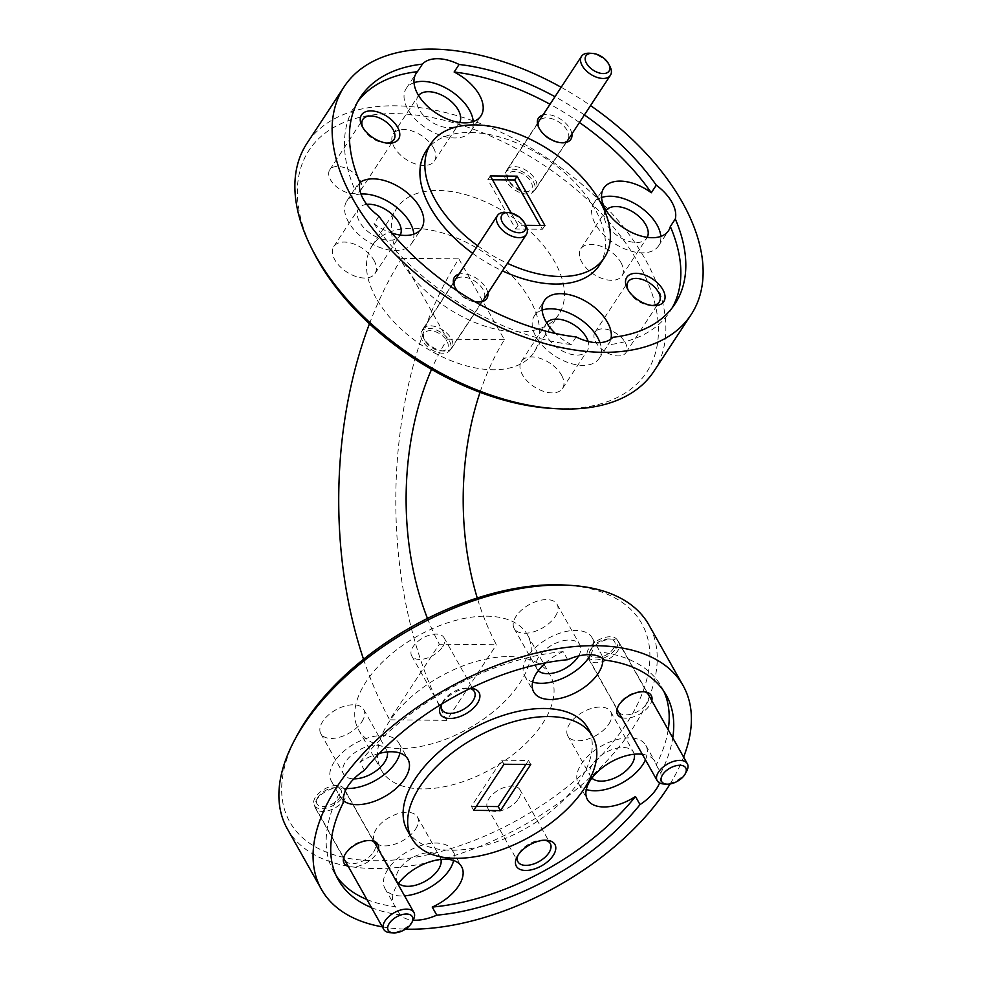 <?xml version="1.0" encoding="UTF-8"?>
<svg xmlns="http://www.w3.org/2000/svg" width="982" height="982" viewBox="0 0 982 982"><rect width="100%" height="100%" fill="white"/><g stroke="black" fill="none" stroke-linecap="round" stroke-linejoin="round"><path stroke-width="0.74" stroke-dasharray="4.91 3.68" d="M571.892 133.969A19.37 11.17 33.3 0 0 570.051 128.814A19.37 11.17 33.3 0 0 542.985 114.98M540.125 130.164A17.025 9.808 33.3 0 0 559.912 142.685A17.025 9.808 33.3 0 0 567.854 139.628A17.025 9.808 33.3 0 0 567.13 130.41A17.025 9.808 33.3 0 0 552.731 118.982A17.025 9.808 33.3 0 0 539.4 120.933A17.025 9.808 33.3 0 0 539.744 129.44A17.025 9.808 33.3 0 0 540.125 130.164M533.41 181.719A17.025 9.808 -146.7 0 1 534.134 190.95A17.025 9.808 -146.7 0 1 520.804 192.902A17.025 9.808 -146.7 0 1 506.417 181.474A17.025 9.808 -146.7 0 1 505.693 172.255A17.025 9.808 -146.7 0 1 519.024 170.303A17.025 9.808 -146.7 0 1 533.41 181.719M457.563 291.053A19.37 11.17 33.3 0 0 474.613 301.548M487.845 293.164A19.37 11.17 33.3 0 0 486.004 288.008A19.37 11.17 33.3 0 0 458.938 274.162M456.078 289.346A17.025 9.808 33.3 0 0 475.865 301.879A17.025 9.808 33.3 0 0 483.807 298.823A17.025 9.808 33.3 0 0 483.083 289.592A17.025 9.808 33.3 0 0 468.684 278.176A17.025 9.808 33.3 0 0 455.353 280.128A17.025 9.808 33.3 0 0 455.697 288.634A17.025 9.808 33.3 0 0 456.078 289.346M449.375 340.914A17.025 9.808 -146.7 0 1 450.1 350.132A17.025 9.808 -146.7 0 1 436.757 352.084A17.025 9.808 -146.7 0 1 422.37 340.668A17.025 9.808 -146.7 0 1 421.646 331.45A17.025 9.808 -146.7 0 1 434.977 329.486A17.025 9.808 -146.7 0 1 449.375 340.914M362.726 127.353A18.548 10.692 33.3 0 0 363.291 128.605A18.548 10.692 33.3 0 0 363.696 129.391A18.548 10.692 33.3 0 0 385.263 143.041A18.548 10.692 33.3 0 0 386.638 143.065M359.977 180.123A18.548 10.692 -146.7 0 1 360.762 190.164A18.548 10.692 -146.7 0 1 346.229 192.3A18.548 10.692 -146.7 0 1 330.553 179.853A18.548 10.692 -146.7 0 1 329.768 169.812A18.548 10.692 -146.7 0 1 344.301 167.677A18.548 10.692 -146.7 0 1 359.977 180.123M627.977 289.764A18.548 10.692 33.3 0 0 628.541 291.016A18.548 10.692 33.3 0 0 628.959 291.801A18.548 10.692 33.3 0 0 650.514 305.451A18.548 10.692 33.3 0 0 651.888 305.476M625.227 342.534A18.548 10.692 -146.7 0 1 626.013 352.575A18.548 10.692 -146.7 0 1 611.491 354.711A18.548 10.692 -146.7 0 1 595.804 342.264A18.548 10.692 -146.7 0 1 595.018 332.223A18.548 10.692 -146.7 0 1 609.552 330.087A18.548 10.692 -146.7 0 1 625.227 342.534M418.565 95.499A24.636 14.202 33.3 0 0 418.062 96.162A24.636 14.202 33.3 0 0 419.118 109.505A24.636 14.202 33.3 0 0 439.936 126.04A24.636 14.202 33.3 0 0 459.245 123.216A24.636 14.202 33.3 0 0 459.662 122.492M433.369 147.668A24.636 14.202 -146.7 0 1 434.412 161.011A24.636 14.202 -146.7 0 1 415.104 163.847A24.636 14.202 -146.7 0 1 394.285 147.312A24.636 14.202 -146.7 0 1 393.242 133.969A24.636 14.202 -146.7 0 1 412.538 131.146A24.636 14.202 -146.7 0 1 433.369 147.668M606.127 210.332A24.636 14.202 33.3 0 0 605.636 211.007A24.636 14.202 33.3 0 0 606.68 224.35A24.636 14.202 33.3 0 0 627.498 240.885A24.636 14.202 33.3 0 0 646.807 238.049A24.636 14.202 33.3 0 0 647.224 237.337M620.931 262.513A24.636 14.202 -146.7 0 1 621.974 275.856A24.636 14.202 -146.7 0 1 602.666 278.679A24.636 14.202 -146.7 0 1 581.847 262.157A24.636 14.202 -146.7 0 1 580.804 248.814A24.636 14.202 -146.7 0 1 600.1 245.979A24.636 14.202 -146.7 0 1 620.931 262.513M546.692 322.894A24.636 14.202 33.3 0 0 546.201 323.569A24.636 14.202 33.3 0 0 547.256 336.912A24.636 14.202 33.3 0 0 568.075 353.446A24.636 14.202 33.3 0 0 587.371 350.611A24.636 14.202 33.3 0 0 588.144 341.441M561.495 375.075A24.636 14.202 -146.7 0 1 562.551 388.418A24.636 14.202 -146.7 0 1 543.242 391.253A24.636 14.202 -146.7 0 1 522.424 374.719A24.636 14.202 -146.7 0 1 521.368 361.376A24.636 14.202 -146.7 0 1 540.677 358.54A24.636 14.202 -146.7 0 1 561.495 375.075M366.752 204.379A24.636 14.202 33.3 0 0 358.639 208.736A24.636 14.202 33.3 0 0 359.682 222.079A24.636 14.202 33.3 0 0 380.513 238.601A24.636 14.202 33.3 0 0 399.809 235.778A24.636 14.202 33.3 0 0 400.239 235.054M373.933 260.242A24.636 14.202 -146.7 0 1 374.977 273.585A24.636 14.202 -146.7 0 1 355.68 276.408A24.636 14.202 -146.7 0 1 334.85 259.874A24.636 14.202 -146.7 0 1 333.806 246.531A24.636 14.202 -146.7 0 1 353.115 243.708A24.636 14.202 -146.7 0 1 373.933 260.242M414.011 82.684A38.74 22.328 33.3 0 0 406.266 88.417A38.74 22.328 33.3 0 0 415.632 119.534A38.74 22.328 33.3 0 0 454.605 137.983A38.74 22.328 33.3 0 0 471.041 130.962A38.74 22.328 33.3 0 0 473.226 121.572M601.573 197.517A38.74 22.328 33.3 0 0 593.84 203.262A38.74 22.328 33.3 0 0 603.206 234.367A38.74 22.328 33.3 0 0 642.167 252.828A38.74 22.328 33.3 0 0 658.603 245.807A38.74 22.328 33.3 0 0 660.8 236.417M576.152 336.949L571.18 344.51A38.74 22.328 33.3 0 1 555.395 333.475M542.15 310.091A38.74 22.328 33.3 0 0 534.404 315.823A38.74 22.328 33.3 0 0 543.77 346.941A38.74 22.328 33.3 0 0 582.731 365.39A38.74 22.328 33.3 0 0 599.18 358.369A38.74 22.328 33.3 0 0 599.965 342.644M378.966 216.224L374.007 223.786A38.74 22.328 33.3 0 0 391.879 233.09M359.94 182.456L354.981 190.017A38.74 22.328 33.3 0 1 356.773 185.856A38.74 22.328 33.3 0 1 359.928 182.517M360.946 194.019A38.74 22.328 33.3 0 0 346.842 200.979A38.74 22.328 33.3 0 0 356.208 232.096A38.74 22.328 33.3 0 0 395.169 250.557A38.74 22.328 33.3 0 0 411.605 243.524A38.74 22.328 33.3 0 0 413.803 234.146M348.229 866.357A19.37 10.556 150.6 0 0 376.339 853.874A19.37 10.556 150.6 0 0 378.377 849.381M373.504 852.131A17.025 9.28 150.6 0 0 374.829 843.661A17.025 9.28 150.6 0 0 368.311 840.408A17.025 9.28 150.6 0 0 346.499 851.885A17.025 9.28 150.6 0 0 345.774 853.1A17.025 9.28 150.6 0 0 345.173 860.367A17.025 9.28 150.6 0 0 358.32 862.736A17.025 9.28 150.6 0 0 373.504 852.131M342.583 797.249A17.025 9.28 150.6 0 0 343.909 788.779A17.025 9.28 150.6 0 0 330.75 786.398A17.025 9.28 150.6 0 0 315.578 797.003A17.025 9.28 150.6 0 0 314.252 805.486A17.025 9.28 150.6 0 0 327.399 807.855A17.025 9.28 150.6 0 0 342.583 797.249M621.655 717.609A19.37 10.556 150.6 0 0 649.753 705.125A19.37 10.556 150.6 0 0 651.79 700.632M646.917 703.382A17.025 9.28 150.6 0 0 648.243 694.9A17.025 9.28 150.6 0 0 641.725 691.659A17.025 9.28 150.6 0 0 619.912 703.137A17.025 9.28 150.6 0 0 619.188 704.352A17.025 9.28 150.6 0 0 618.586 711.619A17.025 9.28 150.6 0 0 631.745 713.988A17.025 9.28 150.6 0 0 646.917 703.382M615.996 648.501A17.025 9.28 150.6 0 0 617.322 640.019A17.025 9.28 150.6 0 0 604.176 637.649A17.025 9.28 150.6 0 0 588.991 648.255A17.025 9.28 150.6 0 0 587.666 656.737A17.025 9.28 150.6 0 0 600.812 659.106A17.025 9.28 150.6 0 0 615.996 648.501M544.679 840.224A18.548 10.102 150.6 0 0 543.193 840.064A18.548 10.102 150.6 0 0 519.429 852.572A18.548 10.102 150.6 0 0 518.643 853.898A18.548 10.102 150.6 0 0 518.005 855.261M518.435 798.882A18.548 10.102 150.6 0 0 519.883 789.638A18.548 10.102 150.6 0 0 505.558 787.048A18.548 10.102 150.6 0 0 489.024 798.599A18.548 10.102 150.6 0 0 487.575 807.842A18.548 10.102 150.6 0 0 501.9 810.432A18.548 10.102 150.6 0 0 518.435 798.882M470.047 688.529A18.548 10.102 150.6 0 0 467.297 688.1L470.538 688.272A22.144 12.066 150.6 0 0 470.538 688.272A22.144 12.066 150.6 0 0 442.17 703.21A22.144 12.066 150.6 0 0 441.63 704.069M467.297 688.1A18.548 10.102 150.6 0 0 443.545 700.608A18.548 10.102 150.6 0 0 442.759 701.934A18.548 10.102 150.6 0 0 441.875 703.922M442.551 646.905A18.548 10.102 150.6 0 0 443.999 637.662A18.548 10.102 150.6 0 0 429.674 635.084A18.548 10.102 150.6 0 0 413.14 646.635A18.548 10.102 150.6 0 0 411.691 655.878A18.548 10.102 150.6 0 0 426.016 658.456A18.548 10.102 150.6 0 0 442.551 646.905M440.955 859.41A24.636 13.429 150.6 0 0 440.182 857.409A24.636 13.429 150.6 0 0 421.155 853.984A24.636 13.429 150.6 0 0 399.183 869.328A24.636 13.429 150.6 0 0 397.268 881.591A24.636 13.429 150.6 0 0 398.582 883.297M415.484 829.25A24.636 13.429 150.6 0 0 417.411 816.987A24.636 13.429 150.6 0 0 398.373 813.55A24.636 13.429 150.6 0 0 376.413 828.894A24.636 13.429 150.6 0 0 374.486 841.169A24.636 13.429 150.6 0 0 393.524 844.594A24.636 13.429 150.6 0 0 415.484 829.25M387.301 751.954A24.636 13.429 150.6 0 0 386.527 749.953A24.636 13.429 150.6 0 0 367.501 746.516A24.636 13.429 150.6 0 0 345.529 761.86A24.636 13.429 150.6 0 0 343.614 774.135A24.636 13.429 150.6 0 0 353.851 778.861M361.83 721.795A24.636 13.429 150.6 0 0 363.745 709.52A24.636 13.429 150.6 0 0 344.719 706.095A24.636 13.429 150.6 0 0 322.747 721.439A24.636 13.429 150.6 0 0 320.832 733.714A24.636 13.429 150.6 0 0 339.858 737.138A24.636 13.429 150.6 0 0 361.83 721.795M578.607 655.976A24.636 13.429 150.6 0 0 579.859 644.769A24.636 13.429 150.6 0 0 560.832 641.332A24.636 13.429 150.6 0 0 538.86 656.676A24.636 13.429 150.6 0 0 536.945 668.951A24.636 13.429 150.6 0 0 538.259 670.645M555.161 616.61A24.636 13.429 150.6 0 0 557.089 604.347A24.636 13.429 150.6 0 0 538.05 600.91A24.636 13.429 150.6 0 0 516.09 616.254A24.636 13.429 150.6 0 0 514.163 628.529A24.636 13.429 150.6 0 0 533.201 631.954A24.636 13.429 150.6 0 0 555.161 616.61M634.298 754.225A24.636 13.429 150.6 0 0 633.525 752.224A24.636 13.429 150.6 0 0 614.487 748.8A24.636 13.429 150.6 0 0 592.527 764.143A24.636 13.429 150.6 0 0 590.599 776.406A24.636 13.429 150.6 0 0 591.913 778.112M608.828 724.078A24.636 13.429 150.6 0 0 610.743 711.803A24.636 13.429 150.6 0 0 591.716 708.366A24.636 13.429 150.6 0 0 569.744 723.709A24.636 13.429 150.6 0 0 567.829 735.984A24.636 13.429 150.6 0 0 586.855 739.421A24.636 13.429 150.6 0 0 608.828 724.078M371.466 907.601A188.188 102.582 150.6 0 0 400.104 914.831A38.74 21.125 150.6 0 0 413.127 920.159M400.104 914.831L395.55 906.742A38.74 21.125 150.6 0 1 394.089 904.692A38.74 21.125 150.6 0 1 397.955 884.144M453.61 860.502A38.74 21.125 150.6 0 0 452.481 850.486A38.74 21.125 150.6 0 0 436.106 843.047A38.74 21.125 150.6 0 0 396.605 859.446A38.74 21.125 150.6 0 0 384.969 888.526A38.74 21.125 150.6 0 0 401.343 895.965A38.74 21.125 150.6 0 0 404.559 895.854M343.7 801.864L339.146 793.775A38.74 21.125 150.6 0 0 340.423 797.237A38.74 21.125 150.6 0 0 343.528 800.809M364.445 770.281L359.891 762.204A38.74 21.125 150.6 0 1 379.31 753.427M399.944 753.047A38.74 21.125 150.6 0 0 398.827 743.03A38.74 21.125 150.6 0 0 382.452 735.579A38.74 21.125 150.6 0 0 342.951 751.991A38.74 21.125 150.6 0 0 331.315 781.058A38.74 21.125 150.6 0 0 346.523 788.472M567.682 659.708L563.128 651.631A38.74 21.125 150.6 0 0 545.526 662.862M590.624 654.687A38.74 21.125 150.6 0 0 592.158 637.846A38.74 21.125 150.6 0 0 575.783 630.395A38.74 21.125 150.6 0 0 536.282 646.807A38.74 21.125 150.6 0 0 524.646 675.886A38.74 21.125 150.6 0 0 532.637 682.036M645.432 759.822A38.74 21.125 150.6 0 0 645.825 745.301A38.74 21.125 150.6 0 0 629.45 737.863A38.74 21.125 150.6 0 0 589.937 754.262A38.74 21.125 150.6 0 0 578.312 783.341A38.74 21.125 150.6 0 0 586.303 789.491M313.111 251.245A202.022 116.453 -146.7 0 1 399.392 113.74A202.022 116.453 -146.7 0 1 638.165 262.673A202.022 116.453 -146.7 0 1 552.473 408.475M653.852 371.368A207.558 119.644 33.3 0 0 645.039 258.929A207.558 119.644 33.3 0 0 469.568 119.62A207.558 119.644 33.3 0 0 306.887 143.458M564.368 585.027A202.022 110.131 -29.4 0 1 626.062 724.237A202.022 110.131 -29.4 0 1 383.68 860.625A202.022 110.131 -29.4 0 1 296.908 735.727M287.235 828.685A207.558 113.139 150.6 0 0 374.952 868.554A207.558 113.139 150.6 0 0 632.727 728.313A207.558 113.139 150.6 0 0 648.893 624.908M561.176 87.288A207.558 119.644 -146.7 0 1 590.538 105.59M599.401 265.25A103.785 59.828 33.3 0 0 594.982 209.031A103.785 59.828 33.3 0 0 507.252 139.37A103.785 59.828 33.3 0 0 425.918 151.289M376.216 298.295A96.862 55.839 -146.7 0 1 372.104 245.819A96.862 55.839 -146.7 0 1 448.013 234.698A96.862 55.839 -146.7 0 1 529.899 299.706A96.862 55.839 -146.7 0 1 534.024 352.182A96.862 55.839 -146.7 0 1 458.103 363.303A96.862 55.839 -146.7 0 1 376.216 298.295M401.049 260.488A96.862 55.839 -146.7 0 1 396.937 208.012A96.862 55.839 -146.7 0 1 472.845 196.891A96.862 55.839 -146.7 0 1 554.732 261.899A96.862 55.839 -146.7 0 1 558.844 314.375A96.862 55.839 -146.7 0 1 482.935 325.496A96.862 55.839 -146.7 0 1 401.049 260.488M670.08 783.955A207.558 113.139 150.6 0 0 683.607 757.085M407.26 830.306A103.785 56.575 150.6 0 0 451.119 850.24A103.785 56.575 150.6 0 0 556.941 806.283A103.785 56.575 150.6 0 0 588.095 728.411M486.458 616.168A96.862 52.795 -29.4 0 1 527.395 634.777A96.862 52.795 -29.4 0 1 498.316 707.47A96.862 52.795 -29.4 0 1 399.551 748.48A96.862 52.795 -29.4 0 1 358.614 729.872A96.862 52.795 -29.4 0 1 387.694 657.191A96.862 52.795 -29.4 0 1 486.458 616.168M509.241 656.602A96.862 52.795 -29.4 0 1 550.178 675.211A96.862 52.795 -29.4 0 1 521.098 747.891A96.862 52.795 -29.4 0 1 422.334 788.914A96.862 52.795 -29.4 0 1 381.397 770.305A96.862 52.795 -29.4 0 1 410.476 697.613A96.862 52.795 -29.4 0 1 509.241 656.602M357.988 101.256A188.188 108.474 33.3 0 0 355.361 104.951A188.188 108.474 33.3 0 0 354.981 190.017M579.441 122.492A188.188 108.474 33.3 0 0 550.018 104.264M584.4 114.931A188.188 108.474 33.3 0 0 554.99 96.702M672.289 307.722A188.188 108.474 33.3 0 1 669.945 311.589A188.188 108.474 33.3 0 1 607.858 344.854L612.829 337.292M339.146 793.775A188.188 102.582 150.6 0 0 333.72 871.734A188.188 102.582 150.6 0 0 336.175 875.686M366.912 899.512A188.188 102.582 150.6 0 0 395.55 906.742M563.128 651.631A188.188 102.582 150.6 0 0 359.891 762.204M369.453 323.778A332.1 202.169 -89.5 0 1 401.761 258.34L447.326 339.207A221.404 134.78 -89.5 0 0 431.552 369.355M363.536 659.278A332.1 202.169 -89.5 0 0 389.658 719.831L439.322 644.217L496.413 644.744A221.404 134.78 -89.5 0 1 477.264 598.001M427.465 618.439A221.404 134.78 -89.5 0 0 439.322 644.217M480.038 392.309A221.404 134.78 -89.5 0 1 504.404 339.735L458.84 258.867A332.1 202.169 -89.5 0 0 446.736 720.358L496.413 644.744M401.761 258.34L458.84 258.867M446.736 720.358L389.658 719.831M504.404 339.735L447.326 339.207M668.202 729.749A188.188 102.582 150.6 0 1 656.209 764.929A38.74 21.125 150.6 0 0 654.933 761.467A38.74 21.125 150.6 0 0 642.314 754.274M663.746 691.107A188.188 102.582 150.6 0 0 661.635 686.97A188.188 102.582 150.6 0 0 599.806 651.962A38.74 21.125 150.6 0 1 601.266 654.012A38.74 21.125 150.6 0 1 602.727 658.517M656.209 764.929L660.763 773.018A188.188 102.582 150.6 0 0 672.756 737.826M604.36 660.051L599.806 651.962M659.585 782.924A38.74 21.125 150.6 0 0 660.763 773.018M382.317 926.848A207.558 113.139 150.6 0 0 405.456 929.132M511.229 213.02L518.128 225.246L525.751 225.32M477.608 245.745A103.785 59.828 33.3 0 0 507.436 263.336M472.637 253.307A103.785 59.828 33.3 0 0 502.477 270.897M374.007 223.786A188.188 108.474 33.3 0 0 571.18 344.51M607.858 344.854A38.74 22.328 33.3 0 0 609.11 343.246A38.74 22.328 33.3 0 0 610.914 339.023M525.873 764.462L528.5 760.461L501.716 760.215L471.421 806.332L476.319 806.382M471.421 806.332L473.692 810.371M501.716 760.215L503.987 764.254M528.5 760.461L530.771 764.499M492.485 179.755L487.845 179.706L515.636 229.027L542.432 229.272L540.272 225.455M542.432 229.272L544.912 225.492M515.636 229.027L518.128 225.246M487.845 179.706L490.337 175.925M331.167 788.215A13.834 7.537 -29.4 0 1 335.832 787.699A13.834 7.537 -29.4 0 1 340.852 795.825A13.834 7.537 -29.4 0 1 326.981 806.05A13.834 7.537 -29.4 0 1 317.505 798.022A13.834 7.537 -29.4 0 1 331.167 788.215M327.89 810.801A17.295 9.427 150.6 0 0 345.566 791.161A17.295 9.427 150.6 0 0 338.937 787.871A17.295 9.427 150.6 0 0 333.119 788.509A17.295 9.427 150.6 0 0 316.044 800.772A17.295 9.427 150.6 0 0 315.431 808.149A17.295 9.427 150.6 0 0 327.89 810.801M413.299 919.827A17.295 9.427 -29.4 0 1 396.225 932.09A17.295 9.427 -29.4 0 1 390.406 932.728M604.593 639.466A13.834 7.537 -29.4 0 1 609.245 638.951A13.834 7.537 -29.4 0 1 614.278 647.077A13.834 7.537 -29.4 0 1 600.407 657.302A13.834 7.537 -29.4 0 1 590.931 649.274A13.834 7.537 -29.4 0 1 604.593 639.466M601.303 662.052A17.295 9.427 150.6 0 0 618.991 642.412A17.295 9.427 150.6 0 0 612.363 639.11A17.295 9.427 150.6 0 0 606.532 639.761A17.295 9.427 150.6 0 0 589.458 652.011A17.295 9.427 150.6 0 0 588.844 659.401A17.295 9.427 150.6 0 0 601.303 662.052M686.713 771.079A17.295 9.427 -29.4 0 1 669.638 783.341A17.295 9.427 -29.4 0 1 663.82 783.98M444.969 350.328A13.834 7.979 -146.7 0 1 440.979 350.881A13.834 7.979 -146.7 0 1 424.58 340.103A13.834 7.979 -146.7 0 1 426.777 331.253A13.834 7.979 -146.7 0 1 444.245 337.44A13.834 7.979 -146.7 0 1 444.969 350.328M426.053 326.503A17.295 9.967 33.3 0 0 422.96 328.933A17.295 9.967 33.3 0 0 423.316 337.575A17.295 9.967 33.3 0 0 443.803 351.04A17.295 9.967 33.3 0 0 448.786 350.353A17.295 9.967 33.3 0 0 451.88 347.923A17.295 9.967 33.3 0 0 445.546 332.051A17.295 9.967 33.3 0 0 426.053 326.503M505.534 212.407A17.295 9.967 -146.7 0 1 526.021 225.872M529.016 191.134A13.834 7.979 -146.7 0 1 525.026 191.686A13.834 7.979 -146.7 0 1 508.627 180.921A13.834 7.979 -146.7 0 1 510.824 172.059A13.834 7.979 -146.7 0 1 528.291 178.245A13.834 7.979 -146.7 0 1 529.016 191.134M510.1 167.321A17.295 9.967 33.3 0 0 507.007 169.739A17.295 9.967 33.3 0 0 507.363 178.38A17.295 9.967 33.3 0 0 527.85 191.846A17.295 9.967 33.3 0 0 532.833 191.159A17.295 9.967 33.3 0 0 535.927 188.728A17.295 9.967 33.3 0 0 529.593 172.857A17.295 9.967 33.3 0 0 510.1 167.321M589.568 53.224A17.295 9.967 -146.7 0 1 610.067 66.678M559.912 142.685L561.827 142.795M534.134 190.95L567.854 139.628M475.865 301.879L477.78 301.99M450.1 350.132L483.807 298.823M385.263 143.041L388.197 143.2M360.762 190.164L393.905 139.702M650.514 305.451L653.46 305.611M626.013 352.575L659.168 302.112M434.412 161.011L459.245 123.216M621.974 275.856L646.807 238.049M562.551 388.418L587.371 350.611M374.977 273.585L399.809 235.778M406.266 88.417L416.208 73.294M593.84 203.262L603.77 188.139M534.404 315.823L544.335 300.701M346.842 200.979L356.773 185.856M368.311 840.408L370.423 840.518M343.909 788.779L374.829 843.661M641.725 691.659L643.836 691.77M617.322 640.019L648.243 694.9M543.193 840.064L546.422 840.248M519.883 789.638L550.301 843.612M443.999 637.662L474.404 691.635M417.411 816.987L440.182 857.409M363.745 709.52L386.527 749.953M557.089 604.347L579.859 644.769M610.743 711.803L633.525 752.224M384.969 888.526L394.089 904.692M331.315 781.058L340.423 797.237M524.646 675.886L533.766 692.052M578.312 783.341L587.42 799.508M372.104 245.819L396.937 208.012M527.395 634.777L550.178 675.211M355.361 104.951L360.333 97.39M669.945 311.589L674.916 304.027M333.72 871.734L338.287 879.823M358.614 729.872L381.397 770.305M661.635 686.97L666.189 695.06M534.024 352.182L558.844 314.375M645.825 745.301L654.933 761.467M592.158 637.846L601.266 654.012M398.827 743.03L407.935 759.196M452.481 850.486L461.601 866.652M567.829 735.984L590.599 776.406M514.163 628.529L536.945 668.951M320.832 733.714L343.614 774.135M374.486 841.169L397.268 881.591M411.691 655.878L442.096 709.839M442.759 701.934L441.225 704.794M487.575 807.842L517.98 861.815M518.643 853.898L517.109 856.758M587.666 656.737L618.586 711.619M619.188 704.352L618.194 706.218M314.252 805.486L345.173 860.367M345.774 853.1L344.78 854.978M411.605 243.524L421.536 228.401M599.18 358.369L609.11 343.246M658.603 245.807L668.533 230.684M471.041 130.962L480.971 115.839M333.806 246.531L358.639 208.736M521.368 361.376L546.201 323.569M580.804 248.814L605.636 211.007M393.242 133.969L418.062 96.162M595.018 332.223L628.173 281.748M628.541 291.016L627.228 288.389M329.768 169.812L362.91 119.338M363.291 128.605L361.965 125.978M421.646 331.45L455.353 280.128M455.697 288.634L454.826 286.916M505.693 172.255L539.4 120.933M539.744 129.44L538.873 127.721M335.832 787.699L338.937 787.871M345.566 791.161L373.7 841.095M315.431 808.149L343.565 858.072M317.505 798.022L316.044 800.772M609.245 638.951L612.363 639.11M618.991 642.412L647.126 692.347M588.844 659.401L616.978 709.323M590.931 649.274L589.458 652.011M440.979 350.881L443.803 351.04M424.58 340.103L423.316 337.575M422.96 328.933L453.414 282.57M451.88 347.923L482.334 301.56M525.026 191.686L527.85 191.846M508.627 180.921L507.363 178.38M507.007 169.739L537.461 123.388M535.927 188.728L566.369 142.378"/><path stroke-width="1.47" d="M542.985 114.98A19.37 11.17 33.3 0 0 538.873 127.721A19.37 11.17 33.3 0 0 539.314 128.532A19.37 11.17 33.3 0 0 561.827 142.795A19.37 11.17 33.3 0 0 571.892 133.969M458.938 274.162A19.37 11.17 33.3 0 0 454.826 286.916A19.37 11.17 33.3 0 0 455.267 287.726A19.37 11.17 33.3 0 0 457.563 291.053M474.613 301.548A19.37 11.17 33.3 0 0 477.78 301.99A19.37 11.17 33.3 0 0 487.845 293.164M362.456 126.899A22.144 12.766 33.3 0 0 388.197 143.2A22.144 12.766 33.3 0 0 397.587 127.23A22.144 12.766 33.3 0 0 371.417 110.905A22.144 12.766 33.3 0 0 361.965 125.978A22.144 12.766 33.3 0 0 362.456 126.899M386.638 143.065A18.548 10.692 33.3 0 0 393.905 139.702A18.548 10.692 33.3 0 0 393.119 129.661A18.548 10.692 33.3 0 0 377.444 117.214A18.548 10.692 33.3 0 0 362.91 119.338A18.548 10.692 33.3 0 0 362.726 127.353M627.719 289.309A22.144 12.766 33.3 0 0 653.46 305.611A22.144 12.766 33.3 0 0 662.85 289.641A22.144 12.766 33.3 0 0 636.68 273.315A22.144 12.766 33.3 0 0 627.228 288.389A22.144 12.766 33.3 0 0 627.719 289.309M651.888 305.476A18.548 10.692 33.3 0 0 659.168 302.112A18.548 10.692 33.3 0 0 658.382 292.071A18.548 10.692 33.3 0 0 642.707 279.625A18.548 10.692 33.3 0 0 628.173 281.748A18.548 10.692 33.3 0 0 627.977 289.764M459.662 122.492A24.636 14.202 33.3 0 0 458.189 109.874A24.636 14.202 33.3 0 0 438.021 93.56A24.636 14.202 33.3 0 0 418.565 95.499M647.224 237.337A24.636 14.202 33.3 0 0 645.763 224.706A24.636 14.202 33.3 0 0 625.583 208.405A24.636 14.202 33.3 0 0 606.127 210.332M588.144 341.441A24.636 14.202 33.3 0 0 586.328 337.28A24.636 14.202 33.3 0 0 566.148 320.967A24.636 14.202 33.3 0 0 546.692 322.894M400.239 235.054A24.636 14.202 33.3 0 0 398.766 222.435A24.636 14.202 33.3 0 0 366.752 204.379M554.99 96.702A188.188 108.474 33.3 0 0 459.097 64.468A38.74 22.328 -146.7 0 0 437.604 58.711A38.74 22.328 -146.7 0 0 422.42 64.125L417.448 71.686A38.74 22.328 33.3 0 0 416.208 73.294A38.74 22.328 33.3 0 0 425.574 104.411A38.74 22.328 33.3 0 0 464.535 122.873A38.74 22.328 33.3 0 0 480.971 115.839A38.74 22.328 33.3 0 0 454.126 72.03A188.188 108.474 33.3 0 1 550.018 104.264M473.226 121.572A38.74 22.328 33.3 0 0 422.714 81.396A38.74 22.328 33.3 0 0 414.011 82.684M422.42 64.125A188.188 108.474 33.3 0 0 360.333 97.39A188.188 108.474 33.3 0 0 359.94 182.456A38.74 22.328 33.3 0 0 378.966 216.224A188.188 108.474 33.3 0 0 576.152 336.949A38.74 22.328 33.3 0 0 597.633 342.706A38.74 22.328 33.3 0 0 612.829 337.292A188.188 108.474 33.3 0 0 674.916 304.027A188.188 108.474 33.3 0 0 675.297 218.961A38.74 22.328 33.3 0 0 656.271 185.193L651.299 192.754A38.74 22.328 33.3 0 0 620.207 181.105A38.74 22.328 33.3 0 0 603.77 188.139A38.74 22.328 33.3 0 0 613.136 219.244A38.74 22.328 33.3 0 0 652.097 237.705A38.74 22.328 33.3 0 0 668.533 230.684A38.74 22.328 33.3 0 0 670.338 226.523A188.188 108.474 33.3 0 1 672.289 307.722M660.8 236.417A38.74 22.328 33.3 0 0 610.276 196.228A38.74 22.328 33.3 0 0 601.573 197.517M610.914 339.023A38.74 22.328 33.3 0 0 596.982 309.477A38.74 22.328 33.3 0 0 560.771 293.679A38.74 22.328 33.3 0 0 544.335 300.701A38.74 22.328 33.3 0 0 555.395 333.475M599.965 342.644A38.74 22.328 33.3 0 0 550.841 308.79A38.74 22.328 33.3 0 0 542.15 310.091M391.879 233.09A38.74 22.328 33.3 0 0 405.1 235.435A38.74 22.328 33.3 0 0 421.536 228.401A38.74 22.328 33.3 0 0 412.17 197.296A38.74 22.328 33.3 0 0 373.209 178.834A38.74 22.328 33.3 0 0 359.928 182.517M413.803 234.146A38.74 22.328 33.3 0 0 363.279 193.957A38.74 22.328 33.3 0 0 360.946 194.019M378.377 849.381A19.37 10.556 150.6 0 0 370.423 840.518A19.37 10.556 150.6 0 0 345.603 853.591A19.37 10.556 150.6 0 0 344.78 854.978A19.37 10.556 150.6 0 0 348.229 866.357M651.79 700.632A19.37 10.556 150.6 0 0 643.836 691.77A19.37 10.556 150.6 0 0 619.016 704.831A19.37 10.556 150.6 0 0 618.194 706.218A19.37 10.556 150.6 0 0 621.655 717.609M553.185 855.506A22.144 12.066 150.6 0 0 546.422 840.248A22.144 12.066 150.6 0 0 518.054 855.175A22.144 12.066 150.6 0 0 517.109 856.758A22.144 12.066 150.6 0 0 526.622 870.445A22.144 12.066 150.6 0 0 553.185 855.506M518.005 855.261A18.548 10.102 150.6 0 0 517.98 861.815A18.548 10.102 150.6 0 0 532.318 864.393A18.548 10.102 150.6 0 0 548.852 852.842A18.548 10.102 150.6 0 0 550.301 843.612A18.548 10.102 150.6 0 0 544.679 840.224M441.63 704.069A22.144 12.066 150.6 0 0 441.225 704.794A22.144 12.066 150.6 0 0 450.738 718.48A22.144 12.066 150.6 0 0 477.301 703.529A22.144 12.066 150.6 0 0 470.574 688.272M441.875 703.922A18.548 10.102 150.6 0 0 442.096 709.839A18.548 10.102 150.6 0 0 456.434 712.429A18.548 10.102 150.6 0 0 472.968 700.878A18.548 10.102 150.6 0 0 474.404 691.635A18.548 10.102 150.6 0 0 470.047 688.529M398.582 883.297A24.636 13.429 150.6 0 0 418.074 884.463A24.636 13.429 150.6 0 0 438.267 869.684A24.636 13.429 150.6 0 0 440.955 859.41M353.851 778.861A24.636 13.429 150.6 0 0 384.613 762.228A24.636 13.429 150.6 0 0 387.301 751.954M538.259 670.645A24.636 13.429 150.6 0 0 557.751 671.823A24.636 13.429 150.6 0 0 577.944 657.044A24.636 13.429 150.6 0 0 578.607 655.976M591.913 778.112A24.636 13.429 150.6 0 0 611.418 779.278A24.636 13.429 150.6 0 0 631.598 764.499A24.636 13.429 150.6 0 0 634.298 754.225M413.127 920.159A38.74 21.125 150.6 0 0 415.018 920.22A38.74 21.125 150.6 0 0 436.781 915.163A188.188 102.582 150.6 0 0 640.031 804.589L635.477 796.512A188.188 102.582 150.6 0 1 432.227 907.073L436.781 915.163M432.227 907.073A38.74 21.125 150.6 0 0 461.601 866.652A38.74 21.125 150.6 0 0 445.227 859.213A38.74 21.125 150.6 0 0 397.955 884.144M343.528 800.809A38.74 21.125 150.6 0 0 356.797 804.675A38.74 21.125 150.6 0 0 396.298 788.276A38.74 21.125 150.6 0 0 407.935 759.196A38.74 21.125 150.6 0 0 391.56 751.758A38.74 21.125 150.6 0 0 379.31 753.427M672.756 737.826A188.188 102.582 150.6 0 0 666.189 695.06A188.188 102.582 150.6 0 0 604.36 660.051A38.74 21.125 150.6 0 0 589.458 654.65A38.74 21.125 150.6 0 0 567.682 659.708A188.188 102.582 150.6 0 0 364.445 770.281A38.74 21.125 150.6 0 0 343.7 801.864A188.188 102.582 150.6 0 0 338.287 879.823A188.188 102.582 150.6 0 0 371.466 907.601M346.523 788.472A38.74 21.125 150.6 0 0 347.689 788.509A38.74 21.125 150.6 0 0 399.944 753.047M545.526 662.862A38.74 21.125 150.6 0 0 533.766 692.052A38.74 21.125 150.6 0 0 550.129 699.491A38.74 21.125 150.6 0 0 586.463 685.731A38.74 21.125 150.6 0 0 602.727 658.517M532.637 682.036A38.74 21.125 150.6 0 0 541.021 683.325A38.74 21.125 150.6 0 0 590.624 654.687M642.314 754.274A38.74 21.125 150.6 0 0 638.558 754.029A38.74 21.125 150.6 0 0 599.057 770.44A38.74 21.125 150.6 0 0 587.42 799.508A38.74 21.125 150.6 0 0 603.795 806.958A38.74 21.125 150.6 0 0 635.477 796.512M586.303 789.491A38.74 21.125 150.6 0 0 594.687 790.78A38.74 21.125 150.6 0 0 645.432 759.822M557.003 408.733L552.473 408.475A202.022 116.453 -146.7 0 1 317.616 259.714A202.022 116.453 -146.7 0 1 313.111 251.245L311.073 247.182A207.558 119.644 33.3 0 0 315.713 255.897A207.558 119.644 33.3 0 0 557.003 408.733A207.558 119.644 33.3 0 0 653.852 371.368L691.107 314.67A207.558 119.644 -146.7 0 1 528.426 338.508A207.558 119.644 -146.7 0 1 352.955 199.199A207.558 119.644 -146.7 0 1 344.142 86.76A207.558 119.644 -146.7 0 1 561.176 87.288M344.142 86.76L306.887 143.458A207.558 119.644 33.3 0 0 311.073 247.182M294.563 740.121L296.908 735.727A202.022 110.131 -29.4 0 1 305.512 721.279A202.022 110.131 -29.4 0 1 564.368 585.027L569.339 585.297A207.558 113.139 150.6 0 0 561.176 585.039A207.558 113.139 150.6 0 0 303.401 725.281A207.558 113.139 150.6 0 0 294.563 740.121A207.558 113.139 150.6 0 0 287.235 828.685L321.409 889.336A207.558 113.139 150.6 0 0 382.317 926.848M590.538 105.59A207.558 119.644 -146.7 0 1 682.281 202.231A207.558 119.644 -146.7 0 1 691.107 314.67M507.436 263.336A103.785 59.828 33.3 0 0 604.36 257.689A103.785 59.828 33.3 0 0 599.953 201.47A103.785 59.828 33.3 0 0 512.211 131.809A103.785 59.828 33.3 0 0 430.877 143.728L425.918 151.289A103.785 59.828 33.3 0 0 430.325 207.509A103.785 59.828 33.3 0 0 472.637 253.307M430.877 143.728A103.785 59.828 33.3 0 0 435.284 199.947A103.785 59.828 33.3 0 0 477.608 245.745M683.607 757.085A207.558 113.139 150.6 0 0 683.067 685.546L648.893 624.908A207.558 113.139 150.6 0 0 569.339 585.297M405.456 929.132A207.558 113.139 150.6 0 0 409.113 929.205A207.558 113.139 150.6 0 0 670.08 783.955M683.067 685.546A207.558 113.139 150.6 0 0 595.35 645.677A207.558 113.139 150.6 0 0 383.717 733.566A207.558 113.139 150.6 0 0 321.409 889.336M592.649 736.488L588.095 728.411A103.785 56.575 150.6 0 0 544.237 708.476A103.785 56.575 150.6 0 0 438.426 752.421A103.785 56.575 150.6 0 0 407.26 830.306L411.814 838.383A103.785 56.575 150.6 0 0 455.673 858.317A103.785 56.575 150.6 0 0 561.495 814.373A103.785 56.575 150.6 0 0 592.649 736.488A103.785 56.575 150.6 0 0 548.791 716.553A103.785 56.575 150.6 0 0 442.98 760.51A103.785 56.575 150.6 0 0 411.814 838.383M417.448 71.686A188.188 108.474 33.3 0 0 357.988 101.256M651.299 192.754A188.188 108.474 33.3 0 0 579.441 122.492M459.097 64.468L454.126 72.03M656.271 185.193A188.188 108.474 33.3 0 0 584.4 114.931M675.297 218.961L670.338 226.523M336.175 875.686A188.188 102.582 150.6 0 0 366.912 899.512M369.453 323.778A332.1 202.169 -89.5 0 0 363.536 659.278M431.552 369.355A221.404 134.78 -89.5 0 0 427.465 618.439M480.038 392.309A221.404 134.78 -89.5 0 0 477.264 598.001M500.476 810.616L530.771 764.499L503.987 764.254L473.692 810.371L500.476 810.616L498.205 806.578L525.873 764.462M668.202 729.749A188.188 102.582 150.6 0 0 663.746 691.107M640.031 804.589A38.74 21.125 150.6 0 0 659.585 782.924M525.751 225.32L544.912 225.492L517.121 176.171L490.337 175.925L511.229 213.02M502.477 270.897A103.785 59.828 33.3 0 0 599.401 265.25L604.36 257.689M404.559 895.854A38.74 21.125 150.6 0 0 453.61 860.502M476.319 806.382L498.205 806.578M540.272 225.455L514.629 179.952L517.121 176.171M514.629 179.952L492.485 179.755M398.176 932.384A13.834 7.537 150.6 0 0 411.826 922.577A13.834 7.537 150.6 0 0 402.362 914.549A13.834 7.537 150.6 0 0 388.491 924.762A13.834 7.537 150.6 0 0 393.512 932.9A13.834 7.537 150.6 0 0 398.176 932.384M393.512 932.9L390.406 932.728A17.295 9.427 -29.4 0 1 383.766 929.426A17.295 9.427 -29.4 0 1 401.454 909.786A17.295 9.427 -29.4 0 1 413.913 912.45A17.295 9.427 -29.4 0 1 413.299 919.827L411.826 922.577M671.59 783.636A13.834 7.537 150.6 0 0 685.252 773.828A13.834 7.537 150.6 0 0 675.776 765.8A13.834 7.537 150.6 0 0 661.905 776.013A13.834 7.537 150.6 0 0 666.925 784.152A13.834 7.537 150.6 0 0 671.59 783.636M666.925 784.152L663.82 783.98A17.295 9.427 -29.4 0 1 657.191 780.678A17.295 9.427 -29.4 0 1 674.88 761.038A17.295 9.427 -29.4 0 1 687.326 763.701A17.295 9.427 -29.4 0 1 686.713 771.079L685.252 773.828M504.367 213.119A13.834 7.979 33.3 0 0 505.092 226.007A13.834 7.979 33.3 0 0 522.559 232.194A13.834 7.979 33.3 0 0 524.756 223.331A13.834 7.979 33.3 0 0 508.357 212.566A13.834 7.979 33.3 0 0 504.367 213.119M524.756 223.331L526.021 225.872A17.295 9.967 -146.7 0 1 526.377 234.514A17.295 9.967 -146.7 0 1 523.283 236.944A17.295 9.967 -146.7 0 1 503.791 231.396A17.295 9.967 -146.7 0 1 497.457 215.524A17.295 9.967 -146.7 0 1 500.55 213.094A17.295 9.967 -146.7 0 1 505.534 212.407L508.357 212.566M588.414 53.924A13.834 7.979 33.3 0 0 589.139 66.813A13.834 7.979 33.3 0 0 606.606 72.999A13.834 7.979 33.3 0 0 608.803 64.149A13.834 7.979 33.3 0 0 592.404 53.384A13.834 7.979 33.3 0 0 588.414 53.924M608.803 64.149L610.067 66.678A17.295 9.967 -146.7 0 1 610.411 75.319A17.295 9.967 -146.7 0 1 607.33 77.75A17.295 9.967 -146.7 0 1 587.837 72.202A17.295 9.967 -146.7 0 1 581.504 56.33A17.295 9.967 -146.7 0 1 584.585 53.912A17.295 9.967 -146.7 0 1 589.568 53.224L592.404 53.384M373.7 841.095L413.913 912.45M343.565 858.072L383.766 929.426M647.126 692.347L687.326 763.701M616.978 709.323L657.191 780.678M453.414 282.57L497.457 215.524M482.334 301.56L526.377 234.514M537.461 123.388L581.504 56.33M566.369 142.378L610.411 75.319"/></g></svg>
